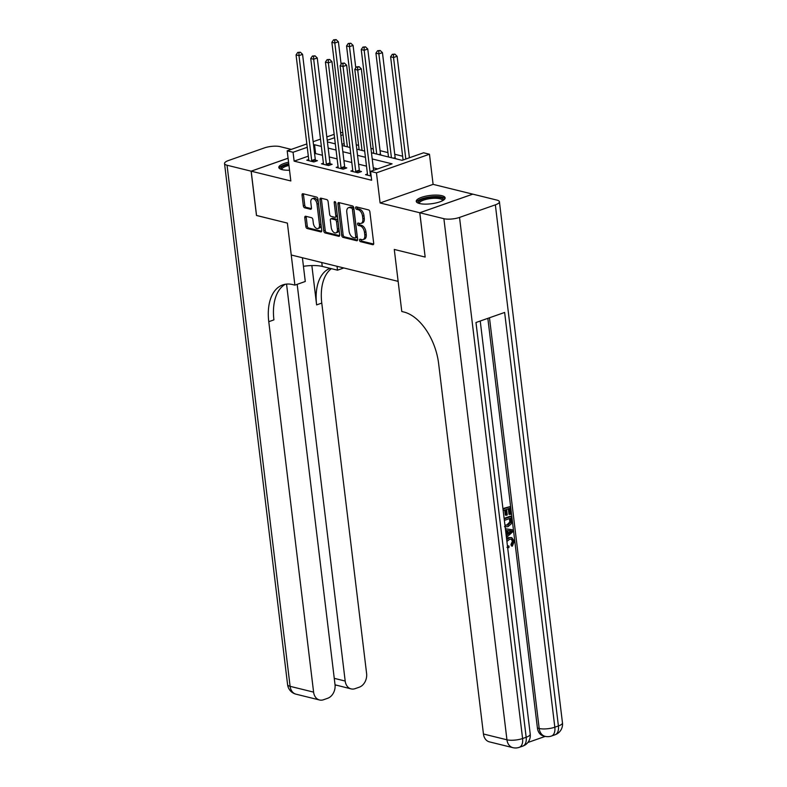 <?xml version="1.0" encoding="UTF-8"?>
<svg xmlns="http://www.w3.org/2000/svg" width="787" height="787" viewBox="0 0 787 787"><rect width="100%" height="100%" fill="white"/><g stroke="black" fill="none" stroke-linecap="round" stroke-linejoin="round"><path stroke-width="1.18" d="M359.541 240.251A1.279 0.748 -109.3 0 0 360.495 241.668L372.743 244.688A1.83 1.062 -109.3 0 0 373.146 244.678A1.83 1.062 -109.3 0 0 373.687 243.232L369.9 211.919A1.83 1.062 -109.3 0 0 368.532 209.893L356.285 206.873A1.279 0.748 -109.3 0 0 356.009 206.883A1.279 0.748 -109.3 0 0 355.626 207.896A1.279 0.748 -109.3 0 0 356.58 209.312L358.164 209.696A5.853 3.404 -109.3 0 1 362.532 216.179L362.846 218.786A5.853 3.404 -109.3 0 1 361.095 223.4A5.853 3.404 -109.3 0 1 359.826 223.439L358.242 223.055A1.279 0.748 -109.3 0 0 357.967 223.065A1.279 0.748 -109.3 0 0 357.583 224.069A1.279 0.748 -109.3 0 0 358.538 225.485L360.121 225.879A5.853 3.404 -109.3 0 1 364.489 232.352L364.804 234.969A5.853 3.404 -109.3 0 1 363.053 239.582A5.853 3.404 -109.3 0 1 361.784 239.622L360.2 239.228A1.279 0.748 -109.3 0 0 359.925 239.238A1.279 0.748 -109.3 0 0 359.541 240.251M360.967 239.425A1.279 0.748 -109.3 0 0 360.977 239.75A1.279 0.748 -109.3 0 0 361.931 241.166L373.648 244.059M357.052 207.06A1.279 0.748 -109.3 0 0 357.062 207.384A1.279 0.748 -109.3 0 0 358.016 208.801L359.6 209.194L358.164 209.696M359.01 223.242A1.279 0.748 -109.3 0 0 359.02 223.567A1.279 0.748 -109.3 0 0 359.974 224.984L361.558 225.377L360.121 225.879M288.563 162.23A14.55 4.21 -6.9 0 0 278.814 167.464A14.55 4.21 -6.9 0 0 282.08 169.638A14.55 4.21 -6.9 0 0 289.527 170.218M419.51 203.528A14.55 4.21 -6.9 0 0 435.791 202.997A14.55 4.21 -6.9 0 0 445.127 197.862A14.55 4.21 -6.9 0 0 441.861 195.688A14.55 4.21 -6.9 0 0 425.58 196.209A14.55 4.21 -6.9 0 0 416.244 201.354A14.55 4.21 -6.9 0 0 419.51 203.528M305.71 216.258A1.83 1.062 -109.3 0 0 305.317 216.277A1.83 1.062 -109.3 0 0 304.776 217.714L305.838 226.499A1.83 1.062 -109.3 0 0 307.196 228.525L320.801 231.88A1.83 1.062 -109.3 0 0 321.204 231.87A1.83 1.062 -109.3 0 0 321.745 230.424L317.958 199.111A1.83 1.062 -109.3 0 0 316.59 197.084L302.985 193.73A1.83 1.062 -109.3 0 0 302.592 193.74A1.83 1.062 -109.3 0 0 302.051 195.186L303.329 205.8A1.83 1.062 -109.3 0 0 304.697 207.827L310.521 209.263A1.83 1.062 -109.3 0 0 310.914 209.244A1.83 1.062 -109.3 0 0 311.455 207.807L310.826 202.544A4.899 2.843 -109.3 0 1 312.282 198.678A4.899 2.843 -109.3 0 1 316.994 204.059L319.483 224.679A4.899 2.843 -109.3 0 1 318.027 228.535A4.899 2.843 -109.3 0 1 313.315 223.154L312.901 219.721A1.83 1.062 -109.3 0 0 311.534 217.694L305.71 216.258M308.307 156.16L294.131 161.138L293.059 152.275L287.186 150.829L306.832 143.932M256.542 215.461L287.383 223.095L256.542 215.5L251.181 171.182L290.826 180.961L287.186 150.829M302.405 257.752L305.277 281.49L294.889 285.13L287.383 223.095L291.239 254.998L398.133 281.362L394.277 249.449L401.783 311.495L403.898 312.016A46.63 27.073 70.7 0 1 438.625 363.564L483.454 734.005L506.946 739.8L443.888 218.697L419.805 212.756L472.81 194.153L496.892 200.095A11.195 3.237 -6.9 0 1 499.411 201.767L562.469 722.869A11.195 3.237 173.1 0 1 558.406 725.948L495.348 204.846A11.195 3.237 -6.9 0 0 499.411 201.767M425.108 257.054L394.277 249.449L425.167 257.074L419.746 212.746L472.751 194.143L433.106 184.365L429.466 154.232L376.452 172.835L370.579 171.389L392.074 163.844L372.212 158.954M433.106 184.365L380.101 202.967L419.746 212.746M380.101 202.967L376.452 172.835M294.131 161.138L371.651 180.253L370.579 171.389M341.696 235.343A1.83 1.062 -109.3 0 0 343.053 237.369L356.659 240.724A1.83 1.062 -109.3 0 0 357.062 240.714A1.83 1.062 -109.3 0 0 357.603 239.268L353.816 207.955A1.83 1.062 -109.3 0 0 352.448 205.928L338.843 202.574A1.83 1.062 -109.3 0 0 338.449 202.584A1.83 1.062 -109.3 0 0 337.908 204.03L341.696 235.343L343.122 234.841A1.83 1.062 -109.3 0 0 344.49 236.867L357.564 240.084M338.735 236.307L325.129 232.952A1.83 1.062 -109.3 0 1 323.762 230.925L319.975 199.603A1.83 1.062 -109.3 0 1 320.525 198.167A1.83 1.062 -109.3 0 1 320.919 198.157L326.743 199.583A1.83 1.062 -109.3 0 1 328.1 201.61L329.645 214.31A1.83 1.062 -109.3 0 0 331.002 216.336L334.868 217.291A1.83 1.062 -109.3 0 0 335.262 217.281A1.83 1.062 -109.3 0 0 335.813 215.835L334.209 202.613A1.279 0.748 -109.3 0 1 334.593 201.6A1.279 0.748 -109.3 0 1 335.823 203.007L339.679 234.851A1.83 1.062 -109.3 0 1 339.128 236.287A1.83 1.062 -109.3 0 1 338.735 236.307L339.443 236.051M288.081 158.236L251.181 171.182M377.681 168.9L373.284 167.818M366.496 166.136L358.606 164.198M351.819 162.516L343.919 160.578M337.131 158.895L329.232 156.957M322.454 155.275L315.617 153.593L314.623 153.947M367.45 174.006L365.542 174.675L371.149 176.062M352.773 170.385L350.854 171.054L357.908 172.796L361.489 171.536L359.57 171.064M338.085 166.765L336.177 167.434L343.221 169.175L346.801 167.916L344.893 167.444M323.398 163.145L321.49 163.814L328.533 165.555L332.124 164.296L330.206 163.824M308.72 159.525L306.802 160.194L313.856 161.935L317.436 160.676L315.528 160.204M402.639 156.22L394.74 154.272M387.952 152.599L380.052 150.651M373.274 148.979L370.933 148.399M358.587 145.359L356.255 144.778M344.126 143.588L341.952 144.355M397.002 159.072L395.389 158.502M382.325 155.452L380.711 154.872M340.496 132.295L342.837 132.875M371.464 152.776L402.098 160.332L423.593 152.786L429.466 154.232M313.147 141.709L320.496 139.132M326.812 136.918L334.16 134.341M321.381 146.421L314.544 144.729L313.551 145.083M307.235 147.297L293.059 152.275M365.424 157.282L357.534 155.334M350.746 153.662L342.847 151.714M336.059 150.042L328.159 148.094M327.412 141.916L335.311 143.864M342.099 145.536L349.999 147.484M356.786 149.156L364.676 151.104M343.053 134.725L340.879 135.492M334.573 137.705L327.215 140.283M315.617 153.593L314.544 144.729M363.053 239.582L364.489 239.081A5.853 3.404 -109.3 0 0 366.23 234.467L364.804 234.969M361.558 225.377A5.853 3.404 -109.3 0 1 365.916 231.85L366.23 234.467M361.095 223.4L362.532 222.898A5.853 3.404 -109.3 0 0 364.273 218.284L362.846 218.786M359.6 209.194A5.853 3.404 -109.3 0 1 363.958 215.677L364.273 218.284M339.384 202.702A1.83 1.062 -109.3 0 0 339.335 203.528L343.122 234.841M355.094 237.979A1.279 0.748 -109.3 0 0 355.38 237.969A1.279 0.748 -109.3 0 0 355.763 236.956L352.428 209.47A1.279 0.748 -109.3 0 0 351.474 208.053L349.802 207.64A5.853 3.404 -109.3 0 0 348.543 207.679A5.853 3.404 -109.3 0 0 346.792 212.293L349.064 231.083A5.853 3.404 -109.3 0 0 353.432 237.566L355.094 237.979M356.531 237.467A1.279 0.748 -109.3 0 0 356.806 237.467A1.279 0.748 -109.3 0 0 357.19 236.454L355.763 236.956M348.543 207.679L349.969 207.178A5.853 3.404 -109.3 0 1 351.238 207.138L352.91 207.552A1.279 0.748 -109.3 0 1 353.865 208.968L357.19 236.454M339.63 235.667L326.556 232.44L325.129 232.952M321.45 198.285A1.83 1.062 -109.3 0 0 321.411 199.101L325.198 230.424A1.83 1.062 -109.3 0 0 326.556 232.44M336.295 216.789A1.83 1.062 -109.3 0 0 336.698 216.769A1.83 1.062 -109.3 0 0 337.239 215.333L335.685 202.475M331.238 227.492A4.899 2.843 -109.3 0 0 335.941 232.873A4.899 2.843 -109.3 0 0 337.407 229.017L336.521 221.747A1.83 1.062 -109.3 0 0 335.164 219.721L331.297 218.776A1.83 1.062 -109.3 0 0 330.904 218.786A1.83 1.062 -109.3 0 0 330.353 220.232L331.238 227.492M335.941 232.873L337.377 232.372A4.899 2.843 -109.3 0 0 338.833 228.505L337.407 229.017M330.904 218.786L332.34 218.284A1.83 1.062 -109.3 0 1 332.734 218.265L336.59 219.219A1.83 1.062 -109.3 0 1 337.957 221.245L338.833 228.505M318.027 228.535L319.453 228.033A4.899 2.843 -109.3 0 0 320.919 224.177L319.483 224.679M312.282 198.678L313.718 198.176A4.899 2.843 -109.3 0 1 318.42 203.558L320.919 224.177M303.526 193.868A1.83 1.062 -109.3 0 0 303.477 194.684L304.766 205.299A1.83 1.062 -109.3 0 0 306.123 207.325L311.416 208.624M306.251 216.395A1.83 1.062 -109.3 0 0 306.202 217.212L307.264 225.997A1.83 1.062 -109.3 0 0 308.632 228.023L321.696 231.25M409.407 157.764L397.12 56.261L393.539 57.52L390.608 56.802L403.092 159.977M405.826 159.023L393.539 57.52L393.461 54.628L394.887 54.126L392.28 54.333L393.461 54.628M390.608 56.802L392.28 54.333M394.887 54.126L397.12 56.261M373.589 170.336L361.312 68.833L357.721 70.092L370.421 175.019A1.869 1.082 -109.3 0 0 370.588 175.708L370.677 175.944M357.642 67.19L359.069 66.688L356.462 66.905L357.642 67.19L357.721 70.092L354.789 69.364L367.49 174.301A1.869 1.082 -109.3 0 1 367.48 174.94L367.45 175.147M361.312 68.833L359.069 66.688M356.462 66.905L354.789 69.364M395.458 158.689L395.3 158.256A1.869 1.082 70.7 0 1 395.143 157.577L382.443 52.64L378.862 53.9L375.92 53.182L388.483 156.967M391.424 157.695L378.862 53.9L378.773 51.007L380.21 50.496L377.603 50.712L378.773 51.007M375.92 53.182L377.603 50.712M380.21 50.496L382.443 52.64M380.78 155.069L380.623 154.636A1.869 1.082 70.7 0 1 380.455 153.957L367.755 49.02L364.174 50.279L361.243 49.561L373.795 153.347M376.737 154.075L364.174 50.279L364.096 47.387L365.522 46.876L362.915 47.092L364.096 47.387M361.243 49.561L362.915 47.092M365.522 46.876L367.755 49.02M355.793 67.889L353.078 45.4L349.497 46.659L346.555 45.941L359.118 149.727M362.05 150.455L349.497 46.659L349.408 43.767L350.845 43.255L348.238 43.472L349.408 43.767M346.555 45.941L348.238 43.472M350.845 43.255L353.078 45.4M355.744 171.399L359.325 170.149L346.624 65.213L343.043 66.472L355.744 171.399A1.869 1.082 -109.3 0 0 355.901 172.087L355.99 172.323M342.955 63.57L344.391 63.068L341.784 63.285L342.955 63.57L343.043 66.472L340.102 65.744L352.802 170.681A1.869 1.082 -109.3 0 1 352.802 171.32L352.763 171.527M359.325 170.149A1.869 1.082 -109.3 0 0 359.492 170.828L359.944 172.078M346.624 65.213L344.391 63.068M341.784 63.285L340.102 65.744M341.056 167.779L344.637 166.529L331.937 61.593L328.356 62.852L341.056 167.779A1.869 1.082 -109.3 0 0 341.224 168.467L341.312 168.703M328.277 59.95L329.704 59.448L327.097 59.664L328.277 59.95L328.356 62.852L325.425 62.124L338.125 167.06A1.869 1.082 -109.3 0 1 338.115 167.7L338.085 167.906M344.637 166.529A1.869 1.082 -109.3 0 0 344.804 167.208L345.257 168.457M331.937 61.593L329.704 59.448M327.097 59.664L325.425 62.124M326.379 164.158L329.96 162.909L317.259 57.972L313.679 59.232L326.379 164.158A1.869 1.082 -109.3 0 0 326.536 164.847L326.625 165.083M313.59 56.33L315.026 55.828L312.419 56.044L313.59 56.33L313.679 59.232L310.737 58.504L323.437 163.44A1.869 1.082 -109.3 0 1 323.437 164.08L323.398 164.286M329.96 162.909A1.869 1.082 -109.3 0 0 330.117 163.588L330.579 164.837M317.259 57.972L315.026 55.828M312.419 56.044L310.737 58.504M341.115 64.268L338.39 41.78L334.809 43.039L331.878 42.321L344.431 146.107M347.372 146.835L334.809 43.039L334.721 40.147L336.157 39.635L333.55 39.852L334.721 40.147M331.878 42.321L333.55 39.852M336.157 39.635L338.39 41.78M311.691 160.538L315.272 159.289L302.572 54.352L298.991 55.611L311.691 160.538A1.869 1.082 -109.3 0 0 311.859 161.227L311.947 161.463M298.912 52.709L300.339 52.208L297.732 52.424L298.912 52.709L298.991 55.611L296.06 54.883L308.76 159.82A1.869 1.082 -109.3 0 1 308.75 160.459L308.72 160.666M315.272 159.289A1.869 1.082 -109.3 0 0 315.439 159.968L315.892 161.217M302.572 54.352L300.339 52.208M297.732 52.424L296.06 54.883M418.802 203.331A12.592 3.64 173.1 0 1 418.517 202.987A12.592 3.64 173.1 0 1 428.826 197.635A12.592 3.64 173.1 0 1 443.199 199.062A12.592 3.64 173.1 0 1 443.12 200.39M442.54 200.715A11.657 3.374 -6.9 0 0 442.54 200.508A11.657 3.374 -6.9 0 0 442.392 200.095A11.657 3.374 -6.9 0 0 429.82 198.658A11.657 3.374 -6.9 0 0 419.392 203.312A11.657 3.374 -6.9 0 0 419.441 203.508M444.96 198.678A14.451 4.181 -6.9 0 0 430.351 196.878A14.451 4.181 -6.9 0 0 416.598 202.111M281.362 169.441A12.592 3.64 173.1 0 1 288.809 164.247M288.947 165.418A11.657 3.374 -6.9 0 0 281.962 169.421A11.657 3.374 -6.9 0 0 282.002 169.618M288.74 163.676A14.451 4.181 -6.9 0 0 279.169 168.221M507.674 545.844L509.012 546.06L508.914 547.663L507.645 547.496M506.572 538.662L508.461 537.59L511.776 537.619L514.344 541.2L512.337 546.178L511.402 545.942L510.96 544.535L512.396 541.249L511.166 539.065M505.372 528.736L512.849 529.838L513.055 531.53L506.425 537.462M506.13 534.983L505.805 530.408M502.932 508.55L510.035 506.621L510.95 514.118L509.956 514.462L509.012 514.236L508.353 508.776M509.956 514.462L509.228 508.461L506.582 509.396L507.261 514.983L505.333 515.101L504.723 510.045M527.89 742.485L545.283 736.376M443.888 218.697A11.195 3.237 -6.9 0 0 459.529 217.419L522.588 738.521L526.169 737.262L475.978 322.513L504.634 312.449L554.825 727.208A11.195 3.237 173.1 0 1 539.184 728.487A11.195 8.519 103.9 0 0 545.096 736.337L543.335 735.904A11.195 8.519 -76.1 0 1 537.423 728.054L539.184 728.487L489.475 317.771M487.842 318.351L537.423 728.054M504.113 518.367L510.291 516.203L511.225 516.429L511.668 520.069L511.343 523.758L508.028 526.651L505.136 526.788M459.529 217.419L495.348 204.846M419.805 212.756L425.167 257.074M512.858 747.65A11.195 11.195 0 0 0 519.243 747.345A11.195 6.503 70.7 0 0 522.588 738.521A11.195 3.237 173.1 0 1 506.946 739.8A11.195 8.519 103.9 0 0 512.858 747.65L489.366 741.856A11.195 8.519 -76.1 0 1 483.454 734.005M506.267 515.328L505.588 509.74L503.178 510.586M502.991 509.091L510.035 506.621M504.182 518.908L511.225 516.429M504.92 525.047L507.871 525.145L510.714 522.253L510.419 518.279L504.359 520.404M504.979 525.096L505.638 525.391M505.205 525.224L506.926 524.909L509.769 522.027L509.543 518.584M507.871 525.145L506.926 524.909M510.714 522.253L509.769 522.027M510.674 520.433L509.74 520.207M506.238 535.927L507.271 535.032L506.73 530.507L505.569 530.389M505.382 528.844L512.849 529.838M510.281 530.861L507.772 530.605L508.215 534.235L511.963 531.028L509.455 530.654M507.271 535.032L506.336 534.806M508.097 533.301L511.019 530.802M507.418 545.686L509.012 546.06M512.337 546.178L511.894 544.771L513.34 541.476L511.658 539.125L509.592 539.321L506.907 541.436M513.34 541.476L512.396 541.249M511.894 544.771L510.96 544.535M506.7 539.695L509.405 537.826L508.461 537.59M509.405 537.826L511.776 537.619M303.438 266.311A20.983 6.07 173.1 0 1 322.237 266.409L337.515 270.177L343.811 267.964M294.889 285.13L292.774 284.609A46.63 27.073 -109.3 0 0 282.7 284.933A46.63 27.073 -109.3 0 0 268.77 321.686L313.6 692.127A11.195 8.519 103.9 0 0 319.512 699.977A11.195 8.519 103.9 0 0 323.487 699.751L327.707 698.266A11.195 8.519 103.9 0 0 335.016 684.611L286.547 284.097M291.269 149.392L280.054 146.628A11.195 3.237 -6.9 0 0 264.412 147.907L228.594 160.479A11.195 3.237 -6.9 0 0 224.531 163.558A11.195 3.237 -6.9 0 0 227.05 165.231L251.122 171.173L256.483 215.481M288.072 158.197L251.122 171.173M337.043 266.291L337.515 270.177M297.181 284.333L345.188 681.04A11.195 8.519 103.9 0 0 351.11 688.891A11.195 8.519 103.9 0 0 355.075 688.664L359.295 687.179A11.195 8.519 103.9 0 0 366.604 673.524L321.775 303.084A46.63 27.073 -109.3 0 1 331.357 268.662M330.028 268.328A46.63 27.073 -109.3 0 0 316.62 304.894L311.859 265.563M285.356 284.245A46.63 27.073 -109.3 0 0 273.925 319.876L268.77 321.686M335.036 684.818L351.11 688.891M361.931 241.166L360.495 241.668M358.016 208.801L356.58 209.312M359.974 224.984L358.538 225.485M365.916 231.85L364.489 232.352M363.958 215.677L362.532 216.179M373.461 244.442L372.743 244.688M339.335 203.528L337.908 204.03M357.377 240.478L356.659 240.724M344.49 236.867L343.053 237.369M353.865 208.968L352.428 209.47M352.91 207.552L351.474 208.053M351.238 207.138L349.802 207.64M325.198 230.424L323.762 230.925M321.411 199.101L319.975 199.603M337.239 215.333L335.813 215.835M335.518 202.151L334.209 202.613M337.957 221.245L336.521 221.747M336.59 219.219L335.164 219.721M332.734 218.265L331.297 218.776M318.42 203.558L316.994 204.059M311.229 209.008L310.521 209.263M306.123 207.325L304.697 207.827M304.766 205.299L303.329 205.8M303.477 194.684L302.051 195.186M321.519 231.634L320.801 231.88M308.632 228.023L307.196 228.525M307.264 225.997L305.838 226.499M306.202 217.212L304.776 217.714M370.421 175.019L371.002 174.822M370.588 175.708L371.08 175.531M395.3 158.256L394.641 158.492M395.143 157.577L393.402 158.187M380.623 154.636L379.964 154.872M380.455 153.957L378.724 154.567M364.637 150.73L364.037 150.947M355.901 172.087L359.492 170.828M341.224 168.467L344.804 167.208M326.536 164.847L330.117 163.588M349.949 147.11L349.359 147.326M311.859 161.227L315.439 159.968M545.096 736.337A11.195 11.195 0 0 0 551.48 736.032A11.195 6.503 70.7 0 0 554.825 727.208L558.406 725.948A11.195 6.503 -109.3 0 1 555.061 734.773A11.195 11.195 0 0 0 562.469 722.869M530.231 734.182A11.195 3.237 173.1 0 1 526.169 737.262A11.195 6.503 -109.3 0 1 522.834 746.086A11.195 11.195 0 0 0 530.231 734.182L480.237 321.017M510.35 532.415L509.405 532.179M316.62 304.894L321.775 303.084M227.05 165.231L290.108 686.333L313.6 692.127M334.259 678.345L345.188 681.04M290.108 686.333A11.195 3.237 173.1 0 1 287.589 684.66A11.195 11.195 0 0 0 296.02 694.183A11.195 8.519 -76.1 0 1 290.108 686.333M321.775 262.533L322.237 266.409M356.806 237.467L355.38 237.969M336.698 216.769L335.262 217.281M551.48 736.032L555.061 734.773M519.243 747.345L522.834 746.086M504.506 526.651L505.441 526.887M506.946 547.329L507.881 547.565M224.531 163.558L287.589 684.66M296.02 694.183L319.512 699.977M335.095 685.526L336.079 685.182"/></g></svg>
